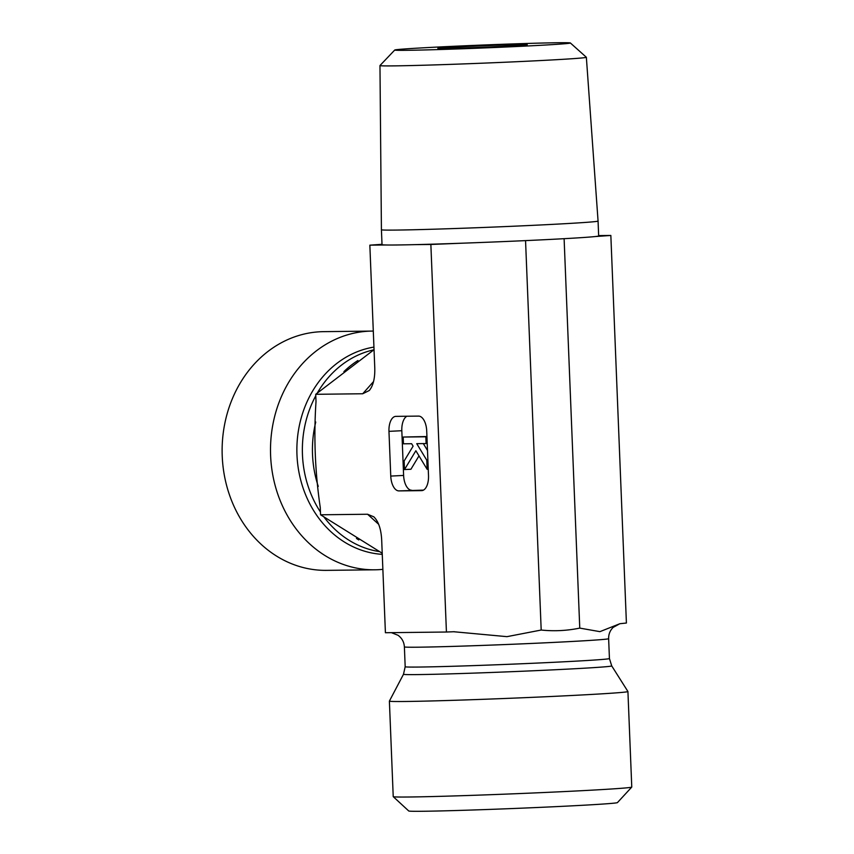 <?xml version="1.0" encoding="UTF-8"?>
<svg xmlns="http://www.w3.org/2000/svg" width="854" height="854" viewBox="0 0 854 854"><rect width="100%" height="100%" fill="white"/><g stroke="black" fill="none" stroke-linecap="round" stroke-linejoin="round"><path stroke-width="1.28" d="M443.995 48.454A44.76 0.747 -2.3 0 0 493.954 46.789A44.76 0.747 -2.3 0 0 527.281 44.739A44.76 0.747 -2.3 0 0 482.531 45.774A44.76 0.747 -2.3 0 0 437.846 48.336A44.76 0.747 -2.3 0 0 443.995 48.454M527.035 46.009A87.887 1.473 177.7 0 1 438.305 49.575A87.887 1.473 177.7 0 1 394.751 50.023A87.887 1.473 177.7 0 1 482.499 45.048A87.887 1.473 177.7 0 1 570.365 42.967A87.887 1.473 177.7 0 1 527.035 46.009M394.751 50.023L379.977 65.534A103.281 1.729 -2.3 0 0 379.966 65.566A103.281 1.729 -2.3 0 0 431.9 64.989A103.281 1.729 -2.3 0 0 535.415 60.815A103.281 1.729 -2.3 0 0 586.356 57.271A103.281 1.729 -2.3 0 0 586.335 57.25L570.365 42.967M379.966 65.566L381.418 229.747A108.415 1.815 -2.3 0 0 435.967 229.139A108.415 1.815 -2.3 0 0 544.606 224.773A108.415 1.815 -2.3 0 0 598.067 221.047L586.356 57.271M534.017 240.22L520.15 240.86A108.415 1.815 -2.3 0 0 534.017 240.22A108.415 1.815 177.7 0 0 545.204 239.675A108.415 1.815 177.7 0 0 555.644 239.141A108.415 1.815 -2.3 0 0 566.778 238.533L555.644 239.141M598.654 235.597L610.845 235.458L595.43 236.526A108.415 1.815 -2.3 0 0 598.665 235.96L598.067 221.047M430.864 244.457L415.055 244.639A108.415 1.815 -2.3 0 0 462.089 243.198L430.864 244.457L446.428 632.024L454.339 631.714M381.418 229.747L382.026 244.66A108.415 1.815 -2.3 0 0 385.656 244.981L369.846 245.162L382.005 244.308M595.43 236.526A108.415 1.815 177.7 0 1 566.778 238.533M415.055 244.639A108.415 1.815 177.7 0 1 385.656 244.981M520.15 240.86A108.415 1.815 177.7 0 1 462.089 243.198M374.041 349.692L315.724 394.302L362.726 393.758L369.27 390.513C373.23 385.73 375.066 378.162 374.767 367.786L369.846 245.162M315.724 394.302L316.012 401.583C313.653 436.938 315.073 472.241 320.261 507.511L320.56 514.791L367.572 514.247L378.674 524.313M446.428 632.024L385.41 632.729L381.685 539.92C381.097 529.074 378.482 521.378 373.828 516.83L367.572 514.247M406.867 416.24A14.924 7.547 -92.9 0 0 401.818 430.715L403.611 475.432L390.758 476.084L388.965 431.355A14.924 7.547 -92.9 0 1 395.765 416.368A14.924 7.547 -92.9 0 1 395.914 416.368L418.567 416.101A14.924 7.547 -92.9 0 1 426.712 430.928L428.505 475.646A14.924 7.547 -92.9 0 1 421.705 490.634A14.924 7.547 -92.9 0 1 421.556 490.634L398.903 490.901L423.467 490.121M390.758 476.084A14.924 7.547 -92.9 0 0 398.903 490.901M382.859 569.351A119.368 102.95 -90.7 0 1 374.842 569.799L326.452 570.365A119.368 102.95 -90.7 0 1 222.232 456.143A119.368 102.95 -90.7 0 1 323.698 331.651L372.088 331.085A119.368 102.95 -90.7 0 1 373.294 331.085M374.842 569.799A119.368 102.95 -90.7 0 1 270.611 455.588A119.368 102.95 -90.7 0 1 372.088 331.085M320.56 514.791L382.218 553.243M611.72 665.896L627.925 691.516A119.368 2.007 177.7 0 1 627.925 691.537L631.768 787.057A119.368 2.007 177.7 0 1 631.746 787.1A119.368 2.007 177.7 0 1 542.866 792.565A119.368 2.007 177.7 0 1 409.653 796.995A119.368 2.007 177.7 0 1 393.246 796.675A119.368 2.007 177.7 0 1 393.224 796.643L389.392 701.123A119.368 2.007 177.7 0 1 389.392 701.102L403.494 674.265A104.209 1.751 -2.3 0 0 417.819 674.585A104.209 1.751 -2.3 0 0 535.447 670.668A104.209 1.751 -2.3 0 0 611.72 665.896L609.436 658.541L608.635 638.685C608.55 634.255 610.044 630.508 613.129 627.412L619.833 623.719L626.409 623.025L610.845 235.458M393.246 796.675L408.746 810.98A104.444 1.751 -2.3 0 0 513.169 808.514A104.444 1.751 -2.3 0 0 617.442 802.6L631.746 787.1M627.925 691.537A119.368 2.007 177.7 0 1 539.995 697.003A119.368 2.007 177.7 0 1 405.81 701.476A119.368 2.007 177.7 0 1 389.392 701.123M453.72 631.736L506.966 636.657L541.19 630.038C554.118 631.384 566.981 630.732 579.759 628.106L599.914 631.65L619.844 623.73M564.11 238.714L579.759 628.106M525.552 240.647L541.19 630.038M427.139 469.316L415.866 450.731L404.497 469.572L404.145 460.979L413.101 446.162L411.617 443.717L403.462 443.813L403.184 437.045L425.836 436.789L426.103 443.557L416.741 443.664L426.776 460.199L427.139 469.316L428.249 469.262M418.994 455.876L410.923 469.252L404.497 469.572M426.936 436.522L403.184 437.045M426.947 436.725L425.836 436.789M427.213 443.504L426.103 443.557M427.886 460.146L426.776 460.199M423.317 443.589L427.502 450.474M403.611 475.432A14.924 7.547 -92.9 0 0 411.767 490.26M315.745 422.015A102.202 88.154 89.3 0 0 312.521 454.541A102.202 88.154 89.3 0 0 318.254 486.374M356.449 538.436A102.202 88.154 89.3 0 0 358.755 539.931M357.954 360.495A102.202 88.154 89.3 0 0 343.906 371.618M315.777 395.765A102.202 88.154 89.3 0 0 302.455 454.648A102.202 88.154 89.3 0 0 320.442 511.984M323.751 516.713A102.202 88.154 89.3 0 0 378.995 551.535M373.828 349.83A102.202 88.154 89.3 0 0 317.208 393.203M373.935 347.098A104.209 89.883 89.3 0 0 296.968 454.787A104.209 89.883 89.3 0 0 382.261 554.353M373.561 381.535L362.726 393.758M391.901 632.846L398.039 635.28C401.935 638.119 404.049 641.984 404.39 646.884A102.202 1.719 -2.3 0 0 418.449 647.193A102.202 1.719 -2.3 0 0 539.226 643.094A102.202 1.719 -2.3 0 0 608.635 638.685M403.494 674.265L405.18 666.739A102.202 1.719 -2.3 0 0 419.25 667.049A102.202 1.719 -2.3 0 0 534.134 663.216A102.202 1.719 -2.3 0 0 609.436 658.541M388.965 431.355L401.818 430.715M405.18 666.739L404.39 646.884"/></g></svg>

